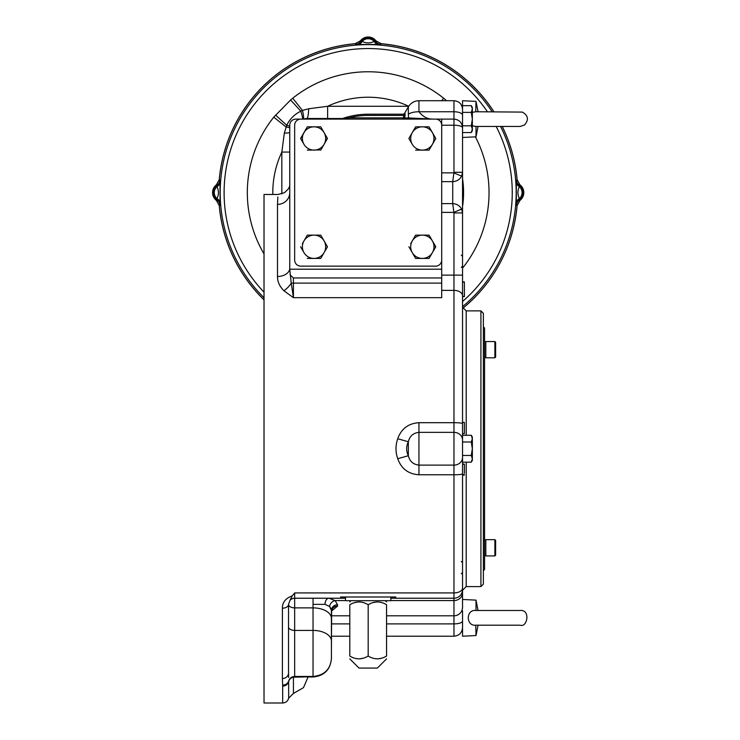<?xml version="1.0" encoding="UTF-8"?>
<svg xmlns="http://www.w3.org/2000/svg" width="740" height="740" viewBox="0 0 740 740"><rect width="100%" height="100%" fill="white"/><g stroke="black" fill="none" stroke-linecap="round" stroke-linejoin="round"><path stroke-width="1.11" d="M432.419 132.645L435.777 138.472L432.419 132.645A11.646 11.646 0 0 0 422.337 126.827L429.061 126.827L432.419 132.645A11.646 11.646 0 0 1 422.337 150.109A11.646 11.646 0 0 1 412.254 132.645A11.646 11.646 0 0 1 422.337 126.827L415.612 126.827L408.896 138.472L412.254 144.291M435.777 138.472L429.061 150.109L415.612 150.109M409.091 138.121L412.254 132.645M435.573 138.815L432.419 144.291M408.896 246.781L412.254 252.599A11.646 11.646 0 0 1 412.254 240.963L410.672 243.691M412.254 240.963L415.612 235.135L429.061 235.135L432.419 240.963A11.646 11.646 0 0 0 412.254 240.963L415.612 235.135M434.047 243.784L435.573 247.132M429.061 235.135L432.419 240.963A11.646 11.646 0 0 1 432.419 252.599L429.154 258.251M432.419 240.963L435.777 246.781L432.419 252.599A11.646 11.646 0 0 1 412.254 252.599L415.51 258.251M412.254 252.599L408.998 246.957M300.579 246.781L303.946 252.599A11.646 11.646 0 0 1 303.946 240.963L302.364 243.691M307.304 235.135L303.946 240.963L307.304 235.135L320.744 235.135L322.474 238.132M325.739 243.784L327.469 246.781L324.111 252.599A11.646 11.646 0 0 1 303.946 252.599M300.68 138.639L307.202 127.003M320.744 126.827L324.111 132.645A11.646 11.646 0 0 0 314.028 126.827L320.744 126.827L324.111 132.645A11.646 11.646 0 0 1 314.028 150.109A11.646 11.646 0 0 1 303.946 132.645L307.304 126.827L314.028 126.827A11.646 11.646 0 0 0 303.946 132.645L300.579 138.472L303.946 144.291M327.367 138.297L325.683 141.553M320.846 149.933L307.304 150.109M300.782 119.103L435.573 119.103A6.124 6.124 0 0 1 441.706 125.227L441.706 260.018A6.124 6.124 0 0 1 435.573 266.15L300.782 266.15A6.124 6.124 0 0 1 294.659 260.018L294.659 125.227A6.124 6.124 0 0 1 300.782 119.103L295.88 119.103A6.124 6.124 0 0 0 289.756 125.227L289.756 148.786M432.419 252.599L429.061 258.417L415.612 258.417M320.744 235.135L324.111 240.963A11.646 11.646 0 0 0 303.946 240.963M324.111 252.599L327.469 246.781L324.111 240.963A11.646 11.646 0 0 1 324.111 252.599L320.744 258.417L307.304 258.417M324.111 132.645L327.469 138.472L320.744 150.109M435.573 119.103L453.962 119.103C459.161 119.621 462.019 122.479 462.537 127.678L462.537 295.723A8.575 5.337 180 0 0 453.962 290.385L441.706 290.385M471.297 112.378L472.342 109.02L472.342 119.103L471.297 125.819L472.342 129.185L471.297 132.543L472.342 130.74L472.342 119.103L471.297 112.378L462.537 112.378L462.537 127.678C462.019 126.198 459.161 125.374 453.962 125.227L453.962 172.3L462.537 172.3L461.621 176.185L453.842 172.864L441.706 172.864L441.706 119.103M403.457 119.103A1.221 1.064 90 0 0 404.521 117.993L408.582 117.928L408.341 114.201L408.582 117.928L433.104 119.103C427.628 119.223 422.91 116.772 418.951 111.749A12.256 4.902 -0 0 0 408.341 114.201L408.341 106.847C410.783 102.916 414.326 100.871 418.951 100.723L418.951 111.749L453.962 111.749L453.962 100.723L418.951 100.723C414.326 100.871 410.783 102.916 408.341 106.847L404.447 113.59L405.039 113.498A1.221 1.175 -90 0 1 403.975 114.201L403.975 115.422L405.039 115.736L404.521 117.993L403.457 117.873L403.457 119.103M407.518 119.103A1.221 1.064 90 0 0 408.582 117.928M405.039 115.736L405.039 113.498L403.393 114.201L404.447 113.59L408.341 106.847M403.975 115.422L368.178 115.422L368.178 114.201A78.422 78.422 0 0 0 341.094 119.029L341.085 119.029A1.221 1.221 0 0 1 340.668 119.103A1.221 1.221 0 0 0 341.094 119.029L348.882 117.873L403.457 117.873L403.975 114.201L368.178 114.201L404.947 114.201M345.858 118.28L348.882 117.873L348.882 119.103M408.36 113.266L408.341 112.24M277.842 196.951L277.5 204.397C278.185 191.161 278.185 191.161 277.5 204.397A12.256 11.775 180 0 0 289.756 192.622M289.747 269.212L291.227 283.115A12.256 5.855 133.3 0 1 283.892 290.728C279.581 286.408 277.454 281.663 277.5 276.492A12.256 8.297 180 0 0 289.756 268.195L289.747 269.212L441.706 269.212L441.706 260.018M290.015 274.827L293.429 277.963L441.706 277.963L441.706 297.674L293.429 297.674L293.429 283.115L441.706 283.115M293.429 277.963L293.429 283.115L291.227 283.115L293.429 297.674L283.892 290.728M441.706 277.963L441.706 212.38L453.842 212.38L461.621 209.069C459.762 205.692 456.802 203.87 452.732 203.602L453.962 212.944L453.962 422.697L418.951 422.697C408.36 423.41 401.284 428.756 397.732 438.746L408.341 441.752C406.103 446.377 406.103 451.021 408.341 455.711L397.732 458.717C401.321 468.725 408.397 474.081 418.951 474.766L418.951 465.108C413.235 464.47 409.701 461.344 408.341 455.711L408.341 441.752C409.692 436.138 413.225 433.002 418.951 432.354L418.951 422.697M289.756 125.227L289.756 268.195M331.418 610.463L329.587 606.439L325.008 604.358A6.124 3.987 -90 0 1 328.995 598.225L335.109 600.566L337.542 604.774A6.124 5.689 -0 0 0 331.418 610.463L331.418 640.96A18.38 10.545 180 0 0 313.039 630.415L313.039 676.452L294.659 676.452C291.634 676.638 289.664 678.108 288.729 680.874L288.665 681.577A6.124 5.716 180 0 1 282.671 686.1L282.671 703L264.023 703L264.023 194.463L278.101 194.463L284.475 192.678L288.378 188.885L289.756 185.999M282.671 686.1L282.403 678.534A6.124 5.541 180 0 0 288.526 672.993L288.646 677.442M282.403 608.197C282.319 602.36 285.603 598.253 292.235 595.885L294.659 592.925L294.659 598.225A6.124 6.124 0 0 0 289.95 600.436L288.526 604.358A6.124 3.839 180 0 1 282.403 608.197L282.403 678.534M397.732 458.717C395.419 452.057 395.419 445.406 397.732 438.746M292.235 595.885L289.95 600.436A6.124 6.124 0 0 1 294.659 598.225L340.613 598.225L340.613 597.004L395.752 597.004L395.752 598.225L390.85 598.225M331.418 618.409A18.38 10.545 180 0 0 313.039 607.873L294.659 607.873A6.124 3.515 -0 0 1 288.526 604.358L288.526 672.993M294.659 598.225L294.659 676.712L313.039 676.998C324.203 675.916 330.327 669.783 331.418 658.619C330.327 669.783 324.203 675.916 313.039 676.998L313.039 676.452C324.259 675.38 330.392 669.432 331.418 658.609L331.418 640.96M303.335 676.998L293.429 677.174A6.124 5.716 0 0 0 288.665 681.577L288.665 698.153L293.429 693.436L293.429 677.174A6.124 4.061 -82.9 0 1 294.659 676.712A6.124 6.068 0 0 0 288.674 681.475A6.124 5.707 -172 0 1 282.689 685.878M349.798 636.215L331.418 636.215L331.418 648.499L331.65 610.306M288.729 680.874L288.72 680.883C287.786 683.547 285.807 684.953 282.791 685.101M345.515 600.566L335.109 600.566A6.124 5.041 -47.2 0 0 329.587 606.439L330.937 608.576M337.542 604.774L337.542 606.125A6.124 5.735 0 0 0 331.418 611.851M337.542 606.125L331.529 611.037M345.515 598.225L340.613 598.225M294.659 592.925L453.962 592.925L453.962 598.225A8.575 8.575 0 0 0 462.537 589.651A8.575 8.575 0 0 1 453.962 598.225L395.752 598.225M341.353 118.927L306.915 118.483L303.308 118.955A12.256 1.665 -105.9 0 0 302.457 110.408L308.7 108.761L327.626 106.283L327.626 118.529L306.915 118.483A12.256 1.841 -89.7 0 0 308.7 108.761M304.852 119.103A12.423 12.423 0 0 1 306.915 118.927M281.838 193.88L281.838 152.07L289.756 152.07M272.81 194.463A95.386 95.386 0 0 1 281.838 152.07L284.317 133.144L286.75 125.254C289.839 118.983 294.529 114.293 300.81 111.194L302.457 110.408L292.716 98.226A120.861 120.861 0 0 1 443.649 98.226L441.651 100.723M264.023 253.931A120.861 120.861 0 0 1 273.782 117.16L285.964 126.901A12.256 1.665 -164.1 0 0 289.756 127.687M284.317 133.144A12.256 1.841 179.7 0 0 289.756 132.71M475.395 136.835A120.861 120.861 0 0 1 462.583 268.093L462.537 268.056M443.649 98.226L445.813 100.02A29.406 0.934 131 0 0 445.138 100.723M273.782 117.16L290.552 100.02A29.406 0.934 49 0 1 300.81 111.194A12.256 1.286 -109.9 0 1 302.558 119.103M290.552 100.02L292.716 98.226M275.576 114.996A29.406 0.934 41 0 0 286.75 125.254A12.256 1.286 -160.1 0 0 289.756 126.161M516.39 180.033L517.075 179.672L519.933 184.871L519.369 185.333A9.056 9.056 0 0 1 519.369 199.92L519.933 200.383L517.075 205.581L516.39 205.221A7.354 7.345 119.3 0 1 519.369 199.92L519.406 198.625A7.354 5.753 1.4 0 0 516.335 202.843L516.335 182.401A7.354 5.753 178.6 0 0 519.406 186.628L519.369 185.333A7.354 7.345 60.7 0 1 516.39 180.033L516.335 182.401M381.137 43.734L380.776 44.409A7.354 7.345 29.3 0 1 375.476 41.44L375.939 40.876L381.137 43.734A149.452 149.452 0 0 1 493.858 111.749M502.192 126.457A149.452 149.452 0 0 1 517.075 179.672M378.399 44.465L357.957 44.465A7.354 5.753 88.6 0 0 362.184 41.403L360.889 41.44A9.056 9.056 0 0 1 375.476 41.44L374.181 41.403A7.354 5.753 -88.6 0 0 378.399 44.465L380.776 44.409M355.589 44.409L355.228 43.734L360.426 40.876L360.889 41.44A7.354 7.345 -29.3 0 1 355.589 44.409L357.957 44.465M219.29 179.672L219.965 180.033A7.354 7.345 -60.7 0 1 216.996 185.333L216.431 184.871L219.29 179.672A149.452 149.452 0 0 1 355.228 43.734M220.021 182.401L220.021 202.843A7.354 5.753 -1.4 0 0 216.959 198.625C218.929 194.629 218.929 190.633 216.959 186.628A7.354 5.753 -178.6 0 0 220.021 182.401L219.965 180.033M219.965 205.221L219.29 205.581L216.431 200.383L216.996 199.92A9.056 9.056 0 0 1 216.996 185.333L216.959 186.628A8.075 8.075 0 0 0 216.959 198.625L216.996 199.92A7.354 7.345 -119.3 0 1 219.965 205.221L220.021 202.843M264.023 299.802A149.452 149.452 0 0 1 219.29 205.581M517.075 205.581A149.452 149.452 0 0 1 462.731 308.377A149.499 149.499 0 0 0 517.112 205.6L519.961 200.401A9.805 9.805 0 0 0 519.961 184.843A9.759 9.759 0 0 1 519.933 200.383M516.335 202.843L516.39 205.221M362.184 41.403C366.171 43.373 370.176 43.373 374.181 41.403A8.075 8.075 0 0 0 362.184 41.403M519.406 186.628C517.436 190.615 517.436 194.62 519.406 198.625A8.075 8.075 0 0 0 519.406 186.628M360.426 40.876A9.759 9.759 0 0 1 375.939 40.876M216.431 200.383A9.759 9.759 0 0 1 216.431 184.871M493.913 111.749A149.499 149.499 0 0 0 381.156 43.688L375.966 40.839A9.805 9.805 0 0 0 360.399 40.839L355.209 43.688A149.499 149.499 0 0 0 219.244 179.654L216.395 184.843A9.805 9.805 0 0 0 216.395 200.401L219.244 205.6A149.499 149.499 0 0 0 264.023 299.867M519.961 184.843L517.112 179.654A149.499 149.499 0 0 0 502.238 126.457M471.297 132.543L462.537 132.543L462.537 125.819L471.297 125.819M386.558 615.8L453.962 615.8A8.575 8.482 0 0 0 462.537 607.318L462.537 462.176L462.537 463.814L462.537 462.176L471.297 462.176L472.342 460.373L472.342 438.654L471.297 435.286L462.537 435.286L462.537 295.723M462.537 607.318L462.537 592.805A8.575 7.761 0 0 1 453.962 600.566L453.962 623.885A8.575 2.821 -0 0 0 462.537 621.063M462.537 172.3L462.537 137.483L476.014 136.808L476.014 126.457L472.342 125.828M462.537 422.383L464.378 422.383L464.378 433.631L462.537 433.631L462.537 442.011L471.297 442.011L472.342 438.654L472.342 437.09L471.297 435.286L472.342 438.654M462.537 475.08L462.537 474.562L464.378 474.562L464.378 475.08L462.537 475.08L462.537 590.261L462.537 475.08M462.537 473.313L462.537 464.239L464.378 464.239L462.537 463.814M480.917 310.874L483.368 313.325L483.368 584.138L480.917 586.589L480.917 310.874L466.209 310.874L462.537 307.202M483.368 326.803L484.589 328.033L484.589 569.43L483.368 570.66M485.819 349.668L485.819 357.799L494.884 357.799L494.884 341.538L485.819 341.538L485.819 349.668M494.884 341.538L495.624 342.278L495.624 357.069L494.884 357.799M485.819 547.794L485.819 555.925L494.884 555.925L494.884 539.663L485.819 539.663L485.819 547.794M494.884 539.663L495.624 540.394L495.624 555.185L494.884 555.925M462.537 296.62L464.378 296.62L464.378 281.912L462.537 281.912M464.378 282.144L462.537 282.144M464.378 296.37L462.537 296.37L464.378 296.37M464.378 473.313L464.378 464.239M472.342 109.02L472.342 107.457L471.297 105.663L472.342 109.02L471.297 105.663L462.537 105.663L462.537 100.723L476.014 101.399L475.746 111.749L522.357 112.092C528.268 115.551 528.98 119.852 524.484 125.023L520.127 126.457L475.746 126.457M472.342 112.378L475.746 111.749M476.014 136.808L478.059 126.457M478.059 111.749L476.014 101.399M476.014 635.54L475.746 625.189L520.127 625.189L478.059 625.189L476.014 635.54L462.537 636.215L462.537 610.842M476.014 625.189C465.728 626.549 465.71 609.131 476.014 610.491L476.014 600.131L462.537 599.456M519.915 610.491L476.014 610.491M478.059 610.482L476.014 600.131M471.297 462.176L472.342 458.809L471.297 455.452L462.537 455.452L462.537 442.011M471.297 442.011L472.342 448.727L471.297 455.452M462.537 462.176L462.537 455.452M462.537 112.378L462.537 105.663M453.962 172.3L452.732 181.651L452.732 203.602L441.706 203.602M461.621 176.185C459.762 179.561 456.802 181.383 452.732 181.651L441.706 181.651M453.962 212.944L462.537 212.944L461.621 209.069M345.515 597.004L345.515 600.677L390.85 600.677L390.85 597.004M349.798 604.746L349.798 656.047C349.798 659.747 349.798 659.747 349.798 656.047C349.798 659.747 349.798 659.747 349.798 656.047C355.875 659.747 361.999 659.747 368.178 656.047C374.255 659.747 380.379 659.747 386.558 656.047C386.558 659.747 386.558 659.747 386.558 656.047C386.558 659.747 386.558 659.747 386.558 656.047L386.558 604.746C386.558 601.047 386.558 601.047 386.558 604.746C386.558 601.047 386.558 601.047 386.558 604.746C380.49 601.047 374.357 601.047 368.178 604.746C362.11 601.047 355.977 601.047 349.798 604.746C349.798 601.047 349.798 601.047 349.798 604.746C349.798 601.047 349.798 601.047 349.798 604.746L351.158 604.007M354.284 602.693L358.391 601.916M366.818 656.787L368.178 656.047L368.178 604.746L369.547 604.007M372.664 602.693L376.771 601.916M363.701 658.101L359.585 658.868M386.558 658.887L377.372 668.072L358.993 668.072L349.798 658.887M386.558 656.047L385.198 656.787M382.081 658.101L377.964 658.868M462.537 572.492L461.307 573.722L462.537 572.492L462.537 562.696L461.307 561.466L462.537 562.696M368.178 115.422A77.2 77.2 0 0 0 348.882 117.873M277.5 204.397L277.5 276.492M462.537 115.181A8.575 3.432 180 0 0 453.962 111.749L453.962 125.227L441.706 125.227M462.537 588.06A8.575 4.865 0 0 1 453.962 592.925L453.962 474.766L418.951 474.766M325.008 604.358L313.039 604.358L313.039 630.415L294.659 630.415A6.124 3.515 0 0 1 288.526 626.9M313.039 604.358L313.039 598.225M462.537 457.468A8.575 7.641 -0 0 1 453.962 465.108L418.951 465.108L418.951 432.354L453.962 432.354L453.962 474.766A8.575 0.879 0 0 0 462.537 473.887M331.418 623.885L349.798 623.885M386.558 623.885L453.962 623.885L453.962 636.215C459.17 635.706 462.028 632.848 462.537 627.64M331.418 615.8L349.798 615.8M390.85 600.566L453.962 600.566L453.962 598.225M462.537 423.576A8.575 0.879 180 0 0 453.962 422.697L453.962 432.354A8.575 7.641 180 0 1 462.537 439.995M342.481 118.529L327.626 118.529M408.702 106.264A95.386 95.386 0 0 0 327.626 106.283L408.684 106.283M462.537 178.618A95.386 95.386 0 0 1 462.537 206.636M462.537 301.504A144.078 144.078 0 0 0 496.161 126.457M487.42 111.749A144.078 144.078 0 0 0 277.657 80.54A144.078 144.078 0 0 0 264.023 292.171M462.537 306.647A148 148 0 0 0 500.564 126.457M492.128 111.749A148 148 0 0 0 274.651 77.931A148 148 0 0 0 264.023 297.767M480.917 586.589L466.209 586.589L466.209 462.176M466.209 435.286L466.209 310.874M462.537 275.123L441.706 275.123M293.429 693.436L303.483 687.654L308.071 676.998M282.671 703C285.807 702.787 287.805 701.178 288.665 698.153M386.558 636.215L453.962 636.215M466.209 586.589L462.537 590.261M485.819 341.704L484.589 341.704M485.819 357.633L484.589 357.633M485.819 539.83L484.589 539.83M485.819 555.759L484.589 555.759M520.127 625.189L520.127 625.189C527.305 628.01 530.793 609.381 520.127 610.482M461.936 124.514L462.445 126.457M453.962 100.723C459.17 101.232 462.028 104.09 462.537 109.298C462.028 104.09 459.17 101.232 453.962 100.723M351.028 600.677L349.798 601.907M385.337 600.677L386.558 601.907M461.307 267.371L462.537 266.15L461.307 267.371M461.307 255.115L462.537 256.345L461.307 255.115"/></g></svg>
